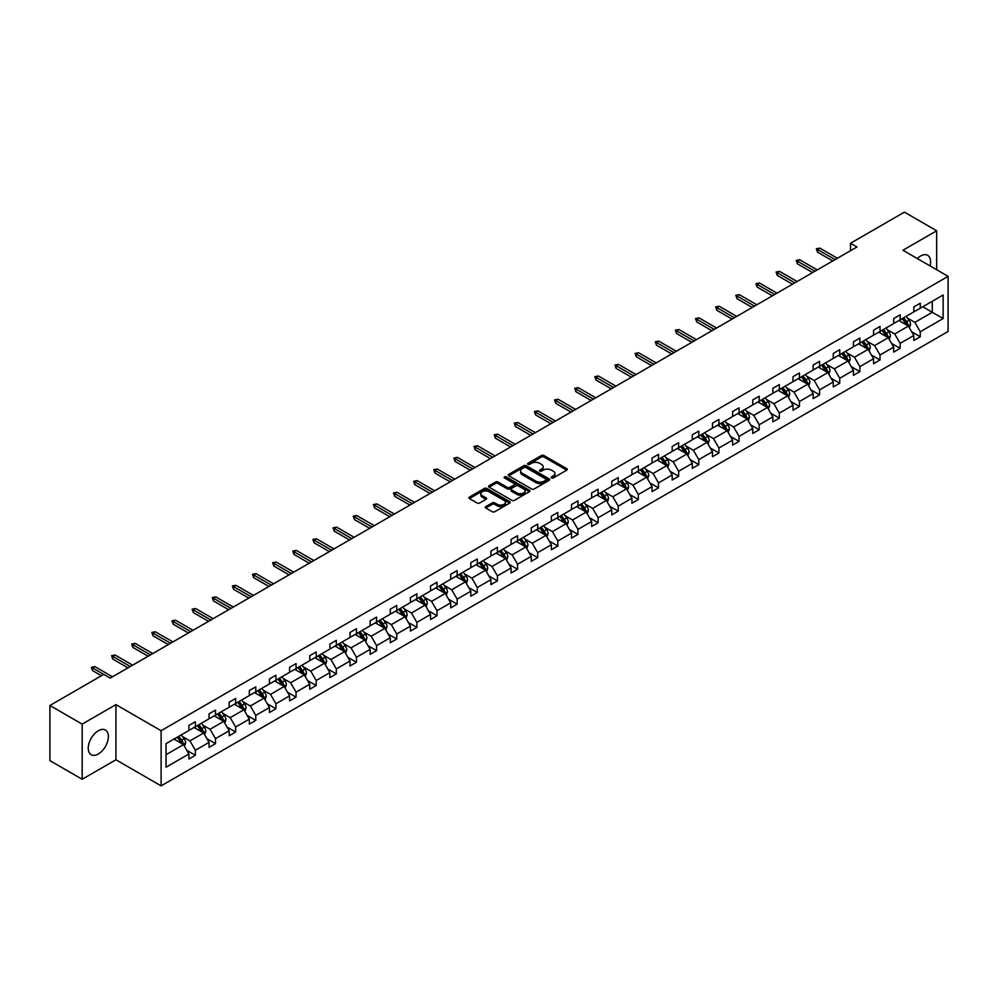 <?xml version="1.0" encoding="UTF-8"?>
<svg xmlns="http://www.w3.org/2000/svg" width="998" height="998" viewBox="0 0 998 998"><rect width="100%" height="100%" fill="white"/><g stroke="black" fill="none" stroke-linecap="round" stroke-linejoin="round"><path stroke-width="1.5" d="M551.545 477.917A1.26 0.724 0 0 0 553.316 477.917L566.777 470.145A1.796 1.035 0 0 0 567.301 469.409A1.796 1.035 0 0 0 566.777 468.673L543.972 455.512A1.796 1.035 0 0 0 541.44 455.512L527.967 463.284A1.26 0.724 0 0 0 529.751 464.307L531.485 463.297A5.739 3.306 0 0 1 539.594 463.297L541.502 464.394A5.739 3.306 0 0 1 543.174 466.74A5.739 3.306 0 0 1 541.502 469.085L539.756 470.083A1.26 0.724 0 0 0 541.527 471.106L543.274 470.108A5.739 3.306 0 0 1 551.383 470.108L553.279 471.206A5.739 3.306 0 0 1 554.963 473.539A5.739 3.306 0 0 1 553.279 475.884L551.545 476.894A1.26 0.724 0 0 0 551.545 477.917L551.545 476.894M98.303 754.001A14.234 8.221 120 0 0 107.609 741.452A14.234 8.221 120 0 0 105.426 730.049A14.234 8.221 120 0 0 98.303 730.748A14.234 8.221 120 0 0 89.009 743.298A14.234 8.221 120 0 0 91.18 754.7A14.234 8.221 120 0 0 98.303 754.001M930.061 265.93A14.234 8.221 120 0 0 927.666 255.326A14.234 8.221 120 0 0 920.543 256.037A14.234 8.221 120 0 0 917.274 258.544M485.814 506.572A1.796 1.035 0 0 0 485.29 507.296A1.796 1.035 0 0 0 485.814 508.032L492.214 511.725A1.796 1.035 0 0 0 494.746 511.725L509.691 503.092A1.796 1.035 0 0 0 510.228 502.368A1.796 1.035 0 0 0 509.691 501.632L486.887 488.459A1.796 1.035 0 0 0 484.354 488.459L469.409 497.091A1.796 1.035 0 0 0 468.885 497.827A1.796 1.035 0 0 0 469.409 498.563L477.131 503.017A1.796 1.035 0 0 0 479.664 503.017L486.063 499.324A1.796 1.035 0 0 0 486.587 498.601A1.796 1.035 0 0 0 486.063 497.865L482.234 495.657A4.79 2.769 0 0 1 480.836 493.698A4.79 2.769 0 0 1 483.793 491.141A4.79 2.769 0 0 1 489.008 491.74L504.027 500.41A4.79 2.769 0 0 1 505.425 502.368A4.79 2.769 0 0 1 502.468 504.926A4.79 2.769 0 0 1 497.254 504.314L494.746 502.88A1.796 1.035 0 0 0 492.214 502.88L485.814 506.572L485.814 508.032L492.214 504.364L492.214 502.88M115.93 704.625L82.173 724.111L49.9 705.486L49.9 760.638L82.173 779.263L115.93 759.777L161.102 785.863L161.102 730.711L115.93 704.625L115.93 759.777M936.673 269.747L936.673 230.775L902.928 250.261L948.1 276.346L161.102 730.711M936.673 230.775L904.413 212.137L850.521 243.25L850.521 250.71M49.9 705.486L103.792 674.374L110.242 678.104L856.97 246.98L850.521 243.25M531.61 488.983A1.796 1.035 0 0 0 534.155 488.983L549.1 480.35A1.796 1.035 0 0 0 549.624 479.614A1.796 1.035 0 0 0 549.1 478.878L526.295 465.717A1.796 1.035 0 0 0 523.763 465.717L508.805 474.349A1.796 1.035 0 0 0 508.281 475.073A1.796 1.035 0 0 0 508.805 475.809L531.61 488.983M504.938 478.179A1.26 0.724 0 0 1 506.211 478.366L529.377 491.727L514.444 500.347A1.796 1.035 0 0 1 511.912 500.347L489.107 487.186L489.107 485.727A1.796 1.035 0 0 0 488.583 486.45A1.796 1.035 0 0 0 489.107 487.186M489.107 485.727L495.507 482.022A1.796 1.035 0 0 1 498.039 482.022L507.283 487.373A1.796 1.035 0 0 0 509.828 487.373L514.07 484.916A1.796 1.035 0 0 0 514.594 484.18A1.796 1.035 0 0 0 514.07 483.456L504.439 477.892A1.26 0.724 0 0 1 506.211 476.869L529.402 490.255A1.796 1.035 0 0 1 529.926 490.991A1.796 1.035 0 0 1 529.402 491.715L529.402 490.255M82.173 724.111L82.173 779.263M166.067 743.647L188.921 730.449L188.921 725.459L195.371 721.729L195.371 726.719L209.056 718.822L209.056 713.832L215.506 710.102L215.506 715.104L229.191 707.195L229.191 702.205L235.64 698.475L235.64 703.478L249.325 695.569L249.325 690.579L255.787 686.849L255.787 691.851L269.46 683.954L269.46 678.952L275.922 675.234L275.922 680.224L289.595 672.328L289.595 667.325L296.057 663.608L296.057 668.598L309.742 660.701L309.742 655.698L316.191 651.981L316.191 656.971L329.876 649.074L329.876 644.084L336.326 640.354L336.326 645.344L350.011 637.448L350.011 632.458L356.461 628.728L356.461 633.718L370.146 625.821L370.146 620.831L376.595 617.101L376.595 622.091L390.28 614.194L390.28 609.204L396.742 605.474L396.742 610.464L410.415 602.567L410.415 597.577L416.877 593.847L416.877 598.837L430.55 590.941L430.55 585.951L437.012 582.221L437.012 587.211L450.697 579.314L450.697 574.324L457.146 570.594L457.146 575.596L470.831 567.687L470.831 562.697L477.281 558.967L477.281 563.97L490.966 556.061L490.966 551.071L497.416 547.341L497.416 552.343L511.101 544.446L511.101 539.444L517.55 535.726L517.55 540.716L531.235 532.82L531.235 527.817L537.697 524.1L537.697 529.09L551.37 521.193L551.37 516.191L557.832 512.473L557.832 517.463L571.505 509.566L571.505 504.576L577.967 500.846L577.967 505.836L591.652 497.94L591.652 492.95L598.101 489.22L598.101 494.21L611.786 486.313L611.786 481.323L618.236 477.593L618.236 482.583L631.921 474.686L631.921 469.696L638.371 465.966L638.371 470.956L652.056 463.06L652.056 458.07L658.505 454.339L658.505 459.329L672.19 451.433L672.19 446.443L678.652 442.713L678.652 447.715L692.325 439.806L692.325 434.816L698.787 431.086L698.787 436.089L712.46 428.179L712.46 423.189L718.922 419.459L718.922 424.462L732.607 416.553L732.607 411.563L739.056 407.845L739.056 412.835L752.741 404.939L752.741 399.936L759.191 396.218L759.191 401.208L772.876 393.312L772.876 388.309L779.326 384.592L779.326 389.582L793.011 381.685L793.011 376.683L799.46 372.965L799.46 377.955L813.145 370.058L813.145 365.068L819.608 361.338L819.608 366.328L833.28 358.432L833.28 353.442L839.742 349.712L839.742 354.702L853.415 346.805L853.415 341.815L859.877 338.085L859.877 343.075L873.562 335.178L873.562 330.188L880.011 326.458L880.011 331.448L893.697 323.552L893.697 318.562L900.146 314.832L900.146 319.822L913.831 311.925L913.831 306.935L920.281 303.205L920.281 308.207L943.135 295.009L943.135 318.562L920.281 331.748L920.281 336.75L913.831 340.468L913.831 335.478L900.146 343.374L900.146 348.364L893.697 352.094L893.697 347.104L880.011 355.001L880.011 359.991L873.562 363.721L873.562 358.731L859.877 366.628L859.877 371.618L853.415 375.348L853.415 370.358L839.742 378.254L839.742 383.244L833.28 386.974L833.28 381.985L819.608 389.881L819.608 394.871L813.145 398.601L813.145 393.611L799.46 401.508L799.46 406.498L793.011 410.228L793.011 405.225L779.326 413.135L779.326 418.125L772.876 421.855L772.876 416.852L759.191 424.761L759.191 429.751L752.741 433.481L752.741 428.479L739.056 436.388L739.056 441.378L732.607 445.096L732.607 440.106L718.922 448.002L718.922 453.005L712.46 456.722L712.46 451.732L698.787 459.629L698.787 464.631L692.325 468.349L692.325 463.359L678.652 471.256L678.652 476.258L672.19 479.976L672.19 474.986L658.505 482.882L658.505 487.872L652.056 491.602L652.056 486.612L638.371 494.509L638.371 499.499L631.921 503.229L631.921 498.239L618.236 506.136L618.236 511.126L611.786 514.856L611.786 509.866L598.101 517.762L598.101 522.752L591.652 526.482L591.652 521.492L577.967 529.389L577.967 534.379L571.505 538.109L571.505 533.119L557.832 541.016L557.832 546.006L551.37 549.736L551.37 544.733L537.697 552.643L537.697 557.633L531.235 561.363L531.235 556.36L517.55 564.269L517.55 569.259L511.101 572.989L511.101 567.987L497.416 575.896L497.416 580.886L490.966 584.603L490.966 579.613L477.281 587.51L477.281 592.513L470.831 596.23L470.831 591.24L457.146 599.137L457.146 604.139L450.697 607.857L450.697 602.867L437.012 610.764L437.012 615.766L430.55 619.484L430.55 614.494L416.877 622.39L416.877 627.38L410.415 631.11L410.415 626.12L396.742 634.017L396.742 639.007L390.28 642.737L390.28 637.747L376.595 645.644L376.595 650.634L370.146 654.364L370.146 649.374L356.461 657.27L356.461 662.26L350.011 665.99L350.011 661L336.326 668.897L336.326 673.887L329.876 677.617L329.876 672.627L316.191 680.524L316.191 685.514L309.742 689.244L309.742 684.241L296.057 692.15L296.057 697.14L289.595 700.87L289.595 695.868L275.922 703.777L275.922 708.767L269.46 712.497L269.46 707.495L255.787 715.391L255.787 720.394L249.325 724.111L249.325 719.121L235.64 727.018L235.64 732.021L229.191 735.738L229.191 730.748L215.506 738.645L215.506 743.647L209.056 747.365L209.056 742.375L195.371 750.271L195.371 755.261L188.921 758.991L188.921 754.001L166.067 767.188L166.067 743.647M161.102 785.863L948.1 331.486L948.1 276.346M194.086 727.467L203.629 732.981L189.957 740.89L182.484 736.574M189.957 740.89L195.371 750.271M203.629 732.981L209.056 742.375M188.921 729.264L189.957 729.85L195.371 726.719M214.221 715.84L223.764 721.354L210.091 729.264L202.619 724.947M210.091 729.264L215.506 738.645M223.764 721.354L229.191 730.748M209.056 717.637L210.091 718.223L215.506 715.104M234.355 704.214L243.911 709.728L230.226 717.637L222.754 713.32M230.226 717.637L235.64 727.018M243.911 709.728L249.325 719.121M229.191 706.01L230.226 706.609L235.64 703.478M254.49 692.587L264.046 698.113L250.361 706.01L242.888 701.694M250.361 706.01L255.787 715.391M264.046 698.113L269.46 707.495M249.325 694.383L250.361 694.982L255.787 691.851M274.625 680.973L284.181 686.487L270.495 694.383L263.023 690.067M270.495 694.383L275.922 703.777M284.181 686.487L289.595 695.868M269.46 682.757L270.495 683.356L275.922 680.224M294.759 669.346L304.315 674.86L290.63 682.757L283.158 678.44M290.63 682.757L296.057 692.15M304.315 674.86L309.742 684.241M289.595 671.13L290.63 671.729L296.057 668.598M314.894 657.719L324.45 663.233L310.765 671.13L303.305 666.814M310.765 671.13L316.191 680.524M324.45 663.233L329.876 672.627M309.742 659.503L310.765 660.102L316.191 656.971M335.041 646.093L344.584 651.607L330.912 659.503L323.439 655.187M330.912 659.503L336.326 668.897M344.584 651.607L350.011 661M329.876 647.877L330.912 648.475L336.326 645.344M355.176 634.466L364.719 639.98L351.046 647.877L343.574 643.56M351.046 647.877L356.461 657.27M364.719 639.98L370.146 649.374M350.011 636.25L351.046 636.849L356.461 633.718M375.31 622.839L384.866 628.353L371.181 636.25L363.709 631.946M371.181 636.25L376.595 645.644M384.866 628.353L390.28 637.747M370.146 624.623L371.181 625.222L376.595 622.091M395.445 611.213L405.001 616.727L391.316 624.623L383.843 620.319M391.316 624.623L396.742 634.017M405.001 616.727L410.415 626.12M390.28 612.997L391.316 613.595L396.742 610.464M415.58 599.586L425.136 605.1L411.45 612.997L403.978 608.693M411.45 612.997L416.877 622.39M425.136 605.1L430.55 614.494M410.415 601.382L411.45 601.969L416.877 598.837M435.714 587.959L445.27 593.473L431.585 601.382L424.113 597.066M431.585 601.382L437.012 610.764M445.27 593.473L450.697 602.867M430.55 589.756L431.585 590.342L437.012 587.211M455.849 576.333L465.405 581.846L451.72 589.756L444.26 585.439M451.72 589.756L457.146 599.137M465.405 581.846L470.831 591.24M450.697 578.129L451.72 578.715L457.146 575.596M475.996 564.706L485.539 570.22L471.867 578.129L464.394 573.813M471.867 578.129L477.281 587.51M485.539 570.22L490.966 579.613M470.831 566.502L471.867 567.101L477.281 563.97M496.131 553.079L505.674 558.606L492.002 566.502L484.529 562.186M492.002 566.502L497.416 575.896M505.674 558.606L511.101 567.987M490.966 554.876L492.002 555.474L497.416 552.343M516.265 541.465L525.821 546.979L512.136 554.876L504.664 550.559M512.136 554.876L517.55 564.269M525.821 546.979L531.235 556.36M511.101 543.249L512.136 543.848L517.55 540.716M536.4 529.838L545.956 535.352L532.271 543.249L524.798 538.932M532.271 543.249L537.697 552.643M545.956 535.352L551.37 544.733M531.235 531.622L532.271 532.221L537.697 529.09M556.535 518.212L566.091 523.725L552.405 531.622L544.933 527.306M552.405 531.622L557.832 541.016M566.091 523.725L571.505 533.119M551.37 519.995L552.405 520.594L557.832 517.463M576.669 506.585L586.225 512.099L572.54 519.995L565.068 515.679M572.54 519.995L577.967 529.389M586.225 512.099L591.652 521.492M571.505 508.369L572.54 508.968L577.967 505.836M596.804 494.958L606.36 500.472L592.675 508.369L585.202 504.052M592.675 508.369L598.101 517.762M606.36 500.472L611.786 509.866M591.652 496.742L592.675 497.341L598.101 494.21M616.951 483.331L626.495 488.845L612.822 496.742L605.349 492.438M612.822 496.742L618.236 506.136M626.495 488.845L631.921 498.239M611.786 485.115L612.822 485.714L618.236 482.583M637.086 471.705L646.629 477.219L632.957 485.115L625.484 480.811M632.957 485.115L638.371 494.509M646.629 477.219L652.056 486.612M631.921 473.489L632.957 474.087L638.371 470.956M657.22 460.078L666.776 465.592L653.091 473.489L645.619 469.185M653.091 473.489L658.505 482.882M666.776 465.592L672.19 474.986M652.056 461.874L653.091 462.461L658.505 459.329M677.355 448.451L686.911 453.965L673.226 461.874L665.753 457.558M673.226 461.874L678.652 471.256M686.911 453.965L692.325 463.359M672.19 450.248L673.226 450.834L678.652 447.715M697.49 436.825L707.046 442.339L693.361 450.248L685.888 445.931M693.361 450.248L698.787 459.629M707.046 442.339L712.46 451.732M692.325 438.621L693.361 439.207L698.787 436.089M717.624 425.198L727.18 430.712L713.495 438.621L706.023 434.305M713.495 438.621L718.922 448.002M727.18 430.712L732.607 440.106M712.46 426.994L713.495 427.593L718.922 424.462M737.759 413.584L747.315 419.098L733.63 426.994L726.157 422.678M733.63 426.994L739.056 436.388M747.315 419.098L752.741 428.479M732.607 415.368L733.63 415.966L739.056 412.835M757.906 401.957L767.45 407.471L753.777 415.368L746.304 411.051M753.777 415.368L759.191 424.761M767.45 407.471L772.876 416.852M752.741 403.741L753.777 404.34L759.191 401.208M778.041 390.33L787.584 395.844L773.912 403.741L766.439 399.425M773.912 403.741L779.326 413.135M787.584 395.844L793.011 405.225M772.876 392.114L773.912 392.713L779.326 389.582M798.175 378.704L807.731 384.218L794.046 392.114L786.574 387.798M794.046 392.114L799.46 401.508M807.731 384.218L813.145 393.611M793.011 380.488L794.046 381.086L799.46 377.955M818.31 367.077L827.866 372.591L814.181 380.488L806.708 376.171M814.181 380.488L819.608 389.881M827.866 372.591L833.28 381.985M813.145 368.861L814.181 369.46L819.608 366.328M838.445 355.45L848.001 360.964L834.316 368.861L826.843 364.544M834.316 368.861L839.742 378.254M848.001 360.964L853.415 370.358M833.28 357.234L834.316 357.833L839.742 354.702M858.579 343.823L868.135 349.337L854.45 357.234L846.978 352.93M854.45 357.234L859.877 366.628M868.135 349.337L873.562 358.731M853.415 345.607L854.45 346.206L859.877 343.075M878.714 332.197L888.27 337.711L874.585 345.607L867.112 341.304M874.585 345.607L880.011 355.001M888.27 337.711L893.697 347.104M873.562 333.981L874.585 334.579L880.011 331.448M898.861 320.57L908.405 326.084L894.719 333.981L887.259 329.677M894.719 333.981L900.146 343.374M908.405 326.084L913.831 335.478M893.697 322.366L894.719 322.953L900.146 319.822M922.738 306.785L932.282 312.299L914.867 322.366L907.394 318.05M914.867 322.366L920.281 331.748M943.135 318.562L932.282 312.299L932.282 301.271L943.135 295.009M913.831 310.74L914.867 311.326L920.281 308.207M166.067 754.675L183.495 744.608L173.951 739.094M183.495 744.608L188.921 754.001M911.698 331.785L920.281 336.75M891.563 343.412L900.146 348.364M871.429 355.039L880.011 359.991M851.294 366.665L859.877 371.618M831.159 378.292L839.742 383.244M811.012 389.919L819.608 394.871M790.878 401.545L799.46 406.498M770.743 413.172L779.326 418.125M750.608 424.799L759.191 429.751M730.474 436.425L739.056 441.378M710.339 448.04L718.922 453.005M690.204 459.666L698.787 464.631M670.057 471.293L678.652 476.258M649.923 482.92L658.505 487.872M629.788 494.546L638.371 499.499M609.653 506.173L618.236 511.126M589.519 517.8L598.101 522.752M569.384 529.427L577.967 534.379M549.249 541.053L557.832 546.006M529.102 552.68L537.697 557.633M508.968 564.307L517.55 569.259M488.833 575.921L497.416 580.886M468.698 587.548L477.281 592.513M448.564 599.174L457.146 604.139M428.429 610.801L437.012 615.766M408.294 622.428L416.877 627.38M388.147 634.054L396.742 639.007M368.012 645.681L376.595 650.634M347.878 657.308L356.461 662.26M327.743 668.934L336.326 673.887M307.609 680.561L316.191 685.514M287.474 692.188L296.057 697.14M267.339 703.815L275.922 708.767M247.192 715.429L255.787 720.394M227.057 727.055L235.64 732.021M206.923 738.682L215.506 743.647M186.788 750.309L195.371 755.261M552.044 478.092L553.279 477.368A5.739 3.306 0 0 0 554.963 475.036L554.963 473.539M543.174 466.74L543.174 468.224A5.739 3.306 0 0 1 541.502 470.569L540.255 471.281M566.752 470.158L543.972 456.997A1.796 1.035 0 0 0 541.44 456.997L528.478 464.482M549.1 478.878L549.1 480.35L526.295 467.201A1.796 1.035 0 0 0 523.763 467.201L508.83 475.821M545.931 480.125A1.26 0.724 0 0 0 545.931 479.102L525.909 467.538A1.26 0.724 0 0 0 524.137 467.538L522.303 468.598A5.739 3.306 0 0 0 520.619 470.944A5.739 3.306 0 0 0 522.303 473.289L535.988 481.186A5.739 3.306 0 0 0 544.097 481.186L545.931 480.125L545.931 481.61A1.26 0.724 0 0 0 546.305 481.098L546.305 479.614M520.619 470.944L520.619 472.441A5.739 3.306 0 0 0 522.303 474.774L522.303 473.289M545.931 481.61L544.097 482.67A5.739 3.306 0 0 1 535.988 482.67L522.303 474.774M489.132 487.199L495.507 483.519L495.507 482.022M514.594 484.18L514.594 485.677A1.796 1.035 0 0 1 514.07 486.413L509.828 488.858A1.796 1.035 0 0 1 507.283 488.858L498.039 483.519A1.796 1.035 0 0 0 495.507 483.519M516.889 492.912A4.79 2.769 0 0 0 522.116 493.511A4.79 2.769 0 0 0 525.073 490.954A4.79 2.769 0 0 0 523.663 488.995L518.374 485.939A1.796 1.035 0 0 0 515.841 485.939L511.6 488.396A1.796 1.035 0 0 0 511.076 489.12A1.796 1.035 0 0 0 511.6 489.856L516.889 492.912L516.889 494.397A4.79 2.769 0 0 0 522.116 494.996A4.79 2.769 0 0 0 525.073 492.438L525.073 490.954M511.076 489.12L511.076 490.617A1.796 1.035 0 0 0 511.6 491.34L511.6 489.856M516.889 494.397L511.6 491.34M505.425 502.368L505.425 503.853A4.79 2.769 0 0 1 502.468 506.41A4.79 2.769 0 0 1 497.254 505.811L494.746 504.364A1.796 1.035 0 0 0 492.214 504.364M480.836 493.698L480.836 495.183A4.79 2.769 0 0 0 482.234 497.141L482.234 495.657M486.038 499.337L482.234 497.141M509.691 501.632L509.691 503.092L486.887 489.956A1.796 1.035 0 0 0 484.354 489.956L469.434 498.576L469.409 497.091M909.39 327.781L910.575 324.362A4.84 2.794 -120 0 0 909.028 320.233L906.134 316.366M900.932 321.768L899.685 320.096M907.693 325.672L907.968 324.562A4.84 2.794 -120 0 0 906.583 321.655L903.677 317.788M902.466 318.487L905.66 322.741A2.47 1.422 60 0 1 906.109 323.489L907.968 324.562M902.13 318.686L905.036 322.554A4.84 2.794 60 0 1 906.234 324.837M835.089 259.617L817.512 249.463L817.512 252.145L816.352 248.789L817.512 249.463L819.832 248.115L837.409 258.27M817.512 252.145L832.769 260.952M816.352 248.789L819.832 248.115M889.255 339.407L890.441 335.989A4.84 2.794 -120 0 0 888.894 331.86L885.999 327.993M880.797 333.394L879.55 331.723M887.559 337.299L887.833 336.189A4.84 2.794 -120 0 0 886.449 333.282L883.542 329.415M882.332 330.113L885.525 334.367A2.47 1.422 60 0 1 885.975 335.116L887.833 336.189M881.995 330.301L884.889 334.18A4.84 2.794 60 0 1 886.099 336.463M869.121 351.034L870.306 347.603A4.84 2.794 -120 0 0 868.759 343.487L865.865 339.619M860.663 345.021L859.403 343.349M867.424 348.926L867.686 347.815A4.84 2.794 -120 0 0 866.301 344.909L863.407 341.042M862.197 341.74L865.391 345.994A2.47 1.422 60 0 1 865.84 346.743L867.686 347.815M861.86 341.927L864.755 345.795A4.84 2.794 60 0 1 865.965 348.09M814.954 271.231L797.377 261.089L797.377 263.771L796.217 260.416L797.377 261.089L799.697 259.742L817.275 269.897M797.377 263.771L812.634 272.579M796.217 260.416L799.697 259.742M794.82 282.858L777.242 272.716L777.242 275.398L776.07 272.042L777.242 272.716L779.563 271.369L797.14 281.523M777.242 275.398L792.499 284.205M776.07 272.042L779.563 271.369M848.974 362.661L850.171 359.23A4.84 2.794 -120 0 0 848.624 355.113L845.73 351.246M840.528 356.648L839.268 354.976M847.29 360.552L847.552 359.442A4.84 2.794 -120 0 0 846.167 356.536L843.273 352.668M842.062 353.367L845.256 357.621A2.47 1.422 60 0 1 845.693 358.369L847.552 359.442M841.726 353.554L844.62 357.421A4.84 2.794 60 0 1 845.83 359.704M774.685 294.485L757.095 284.343L757.095 287.025L755.935 283.669L757.095 284.343L759.428 282.995L777.005 293.15M757.095 287.025L772.352 295.832M755.935 283.669L759.428 282.995M828.839 374.287L830.024 370.857A4.84 2.794 -120 0 0 828.49 366.74L825.583 362.873M820.393 368.274L819.133 366.603M827.142 372.179L827.417 371.069A4.84 2.794 -120 0 0 826.032 368.162L823.138 364.295M821.928 364.994L825.109 369.248A2.47 1.422 60 0 1 825.558 369.996L827.417 371.069M821.591 365.181L824.485 369.048A4.84 2.794 60 0 1 825.695 371.331M754.55 306.112L736.961 295.969L736.961 298.651L735.8 295.296L736.961 295.969L739.293 294.622L756.871 304.777M736.961 298.651L752.218 307.459M735.8 295.296L739.293 294.622M808.704 385.914L809.889 382.484A4.84 2.794 -120 0 0 808.355 378.367L805.448 374.5M800.259 379.901L798.999 378.23M807.008 383.806L807.282 382.696A4.84 2.794 -120 0 0 805.897 379.789L803.003 375.909M801.793 376.62L804.974 380.874A2.47 1.422 60 0 1 805.423 381.623L807.282 382.696M801.456 376.807L804.351 380.675A4.84 2.794 60 0 1 805.548 382.958M734.403 317.738L716.826 307.596L716.826 310.278L715.666 306.922L716.826 307.596L719.146 306.249L736.736 316.403M716.826 310.278L732.083 319.086M715.666 306.922L719.146 306.249M788.57 397.541L789.755 394.11A4.84 2.794 -120 0 0 788.208 389.993L785.314 386.126M780.124 391.528L778.864 389.856M786.873 395.433L787.148 394.322A4.84 2.794 -120 0 0 785.763 391.403L782.869 387.536M781.646 388.234L784.84 392.501A2.47 1.422 60 0 1 785.289 393.249L787.148 394.322M781.309 388.434L784.216 392.301A4.84 2.794 60 0 1 785.414 394.584M714.269 329.365L696.691 319.21L696.691 321.905L695.531 318.549L696.691 319.21L699.012 317.875L716.601 328.03M696.691 321.905L711.948 330.712M695.531 318.549L699.012 317.875M768.435 409.168L769.62 405.737A4.84 2.794 -120 0 0 768.073 401.62L765.179 397.753M759.977 403.155L758.73 401.47M766.738 407.059L767.013 405.949A4.84 2.794 -120 0 0 765.628 403.03L762.721 399.163M761.511 399.861L764.705 404.128A2.47 1.422 60 0 1 765.154 404.876L767.013 405.949M761.175 400.061L764.081 403.928A4.84 2.794 60 0 1 765.279 406.211M694.134 340.992L676.557 330.837L676.557 333.519L675.396 330.176L676.557 330.837L678.877 329.502L696.454 339.644M676.557 333.519L691.814 342.339M675.396 330.176L678.877 329.502M748.3 420.794L749.486 417.364A4.84 2.794 -120 0 0 747.939 413.247L745.044 409.38M739.842 414.781L738.595 413.097M746.604 418.686L746.878 417.563A4.84 2.794 -120 0 0 745.494 414.657L742.587 410.789M741.377 411.488L744.57 415.754A2.47 1.422 60 0 1 745.019 416.503L746.878 417.563M741.04 411.687L743.934 415.555A4.84 2.794 60 0 1 745.144 417.838M673.999 352.618L656.422 342.464L656.422 345.146L655.262 341.803L656.422 342.464L658.742 341.129L676.32 351.271M656.422 345.146L671.679 353.953M655.262 341.803L658.742 341.129M728.166 432.421L729.351 428.99A4.84 2.794 -120 0 0 727.804 424.874L724.91 421.006M719.708 426.408L718.448 424.724M726.469 430.3L726.731 429.19A4.84 2.794 -120 0 0 725.346 426.283L722.452 422.416M721.242 423.115L724.436 427.369A2.47 1.422 60 0 1 724.885 428.117L726.731 429.19M720.905 423.314L723.8 427.181A4.84 2.794 60 0 1 725.01 429.464M708.031 444.048L709.216 440.617A4.84 2.794 -120 0 0 707.669 436.5L704.775 432.621M699.573 438.035L698.313 436.351M706.335 441.927L706.596 440.817A4.84 2.794 -120 0 0 705.212 437.91L702.318 434.043M701.107 434.741L704.301 438.995A2.47 1.422 60 0 1 704.738 439.744L706.596 440.817M700.771 434.941L703.665 438.808A4.84 2.794 60 0 1 704.875 441.091M687.884 455.674L689.082 452.244A4.84 2.794 -120 0 0 687.535 448.127L684.628 444.247M679.438 449.661L678.178 447.977M686.187 453.554L686.462 452.443A4.84 2.794 -120 0 0 685.077 449.537L682.183 445.669M680.973 446.368L684.154 450.622A2.47 1.422 60 0 1 684.603 451.37L686.462 452.443M680.636 446.568L683.53 450.435A4.84 2.794 60 0 1 684.74 452.718M667.749 467.289L668.934 463.87A4.84 2.794 -120 0 0 667.4 459.741L664.493 455.874M659.304 461.276L658.044 459.604M666.053 465.18L666.327 464.07A4.84 2.794 -120 0 0 664.942 461.163L662.048 457.296M660.838 457.995L664.019 462.249A2.47 1.422 60 0 1 664.468 462.997L666.327 464.07M660.501 458.194L663.396 462.062A4.84 2.794 60 0 1 664.593 464.344M647.615 478.915L648.8 475.497A4.84 2.794 -120 0 0 647.253 471.368L644.359 467.501M639.169 472.902L637.909 471.231M645.918 476.807L646.193 475.697A4.84 2.794 -120 0 0 644.808 472.79L641.914 468.923M640.691 469.621L643.885 473.875A2.47 1.422 60 0 1 644.334 474.624L646.193 475.697M640.354 469.809L643.261 473.688A4.84 2.794 60 0 1 644.459 475.971M627.48 490.542L628.665 487.111A4.84 2.794 -120 0 0 627.118 482.995L624.224 479.127M619.022 484.529L617.774 482.857M625.783 488.434L626.058 487.323A4.84 2.794 -120 0 0 624.673 484.417L621.766 480.549M620.556 481.248L623.75 485.502A2.47 1.422 60 0 1 624.199 486.251L626.058 487.323M620.22 481.435L623.126 485.302A4.84 2.794 60 0 1 624.324 487.598M607.345 502.169L608.531 498.738A4.84 2.794 -120 0 0 606.984 494.621L604.089 490.754M598.887 496.156L597.64 494.484M605.649 500.06L605.923 498.95A4.84 2.794 -120 0 0 604.538 496.043L601.632 492.176M600.422 492.875L603.615 497.129A2.47 1.422 60 0 1 604.064 497.877L605.923 498.95M600.085 493.062L602.979 496.929A4.84 2.794 60 0 1 604.189 499.212M587.211 513.795L588.396 510.365A4.84 2.794 -120 0 0 586.849 506.248L583.955 502.381M578.753 507.782L577.493 506.111M585.514 511.687L585.776 510.577A4.84 2.794 -120 0 0 584.391 507.67L581.497 503.79M580.287 504.501L583.481 508.755A2.47 1.422 60 0 1 583.93 509.504L585.776 510.577M579.95 504.689L582.844 508.556A4.84 2.794 60 0 1 584.055 510.839M567.076 525.422L568.261 521.991A4.84 2.794 -120 0 0 566.714 517.875L563.82 514.007M558.618 519.409L557.358 517.737M565.379 523.314L565.641 522.204A4.84 2.794 -120 0 0 564.257 519.297L561.363 515.417M560.152 516.116L563.346 520.382A2.47 1.422 60 0 1 563.783 521.131L565.641 522.204M559.816 516.315L562.71 520.183A4.84 2.794 60 0 1 563.92 522.465M546.929 537.049L548.127 533.618A4.84 2.794 -120 0 0 546.58 529.501L543.673 525.634M538.483 531.036L537.223 529.364M545.232 534.94L545.507 533.83A4.84 2.794 -120 0 0 544.122 530.911L541.228 527.044M540.018 527.742L543.199 532.009A2.47 1.422 60 0 1 543.648 532.757L545.507 533.83M539.681 527.942L542.575 531.809A4.84 2.794 60 0 1 543.785 534.092M653.865 364.245L636.287 354.09L636.287 356.773L635.115 353.417L636.287 354.09L638.608 352.756L656.185 362.898M636.287 356.773L651.544 365.58M635.115 353.417L638.608 352.756M633.73 375.872L616.14 365.717L616.14 368.399L614.98 365.043L616.14 365.717L618.473 364.382L636.05 374.524M616.14 368.399L631.397 377.207M614.98 365.043L618.473 364.382M613.595 387.498L596.006 377.344L596.006 380.026L594.845 376.67L596.006 377.344L598.338 375.996L615.916 386.151M596.006 380.026L611.263 388.833M594.845 376.67L598.338 375.996M593.448 399.125L575.871 388.971L575.871 391.653L574.711 388.297L575.871 388.971L578.191 387.623L595.781 397.778M575.871 391.653L591.128 400.46M574.711 388.297L578.191 387.623M573.314 410.739L555.736 400.597L555.736 403.279L554.576 399.924L555.736 400.597L558.057 399.25L575.646 409.405M555.736 403.279L570.993 412.087M554.576 399.924L558.057 399.25M553.179 422.366L535.602 412.224L535.602 414.906L534.441 411.55L535.602 412.224L537.922 410.877L555.499 421.031M535.602 414.906L550.859 423.713M534.441 411.55L537.922 410.877M533.044 433.993L515.467 423.851L515.467 426.533L514.307 423.177L515.467 423.851L517.787 422.503L535.365 432.658M515.467 426.533L530.724 435.34M514.307 423.177L517.787 422.503M512.91 445.619L495.332 435.477L495.332 438.159L494.172 434.804L495.332 435.477L497.653 434.13L515.23 444.285M495.332 438.159L510.589 446.967M494.172 434.804L497.653 434.13M492.775 457.246L475.185 447.104L475.185 449.786L474.025 446.43L475.185 447.104L477.518 445.757L495.095 455.911M475.185 449.786L490.442 458.593M474.025 446.43L477.518 445.757M472.64 468.873L455.051 458.718L455.051 461.4L453.89 458.057L455.051 458.718L457.383 457.383L474.961 467.538M455.051 461.4L470.308 470.22M453.89 458.057L457.383 457.383M526.794 548.675L527.979 545.245A4.84 2.794 -120 0 0 526.445 541.128L523.538 537.261M518.349 542.663L517.089 540.978M525.098 546.567L525.372 545.457A4.84 2.794 -120 0 0 523.987 542.538L521.093 538.671M519.883 539.369L523.064 543.636A2.47 1.422 60 0 1 523.513 544.384L525.372 545.457M519.546 539.569L522.441 543.436A4.84 2.794 60 0 1 523.651 545.719M452.493 480.5L434.916 470.345L434.916 473.027L433.756 469.684L434.916 470.345L437.236 469.01L454.826 479.152M434.916 473.027L450.173 481.847M433.756 469.684L437.236 469.01M506.66 560.302L507.845 556.872A4.84 2.794 -120 0 0 506.31 552.755L503.404 548.888M498.214 554.289L496.954 552.605M504.963 558.194L505.238 557.071A4.84 2.794 -120 0 0 503.853 554.164L500.959 550.297M499.736 550.996L502.93 555.262A2.47 1.422 60 0 1 503.379 556.011L505.238 557.071M499.399 551.195L502.306 555.063A4.84 2.794 60 0 1 503.503 557.346M432.359 492.126L414.781 481.972L414.781 484.654L413.621 481.298L414.781 481.972L417.102 480.637L434.691 490.779M414.781 484.654L430.038 493.461M413.621 481.298L417.102 480.637M486.525 571.929L487.71 568.498A4.84 2.794 -120 0 0 486.163 564.381L483.269 560.514M478.067 565.916L476.819 564.232M484.828 569.808L485.103 568.698A4.84 2.794 -120 0 0 483.718 565.791L480.811 561.924M479.601 562.623L482.795 566.876A2.47 1.422 60 0 1 483.244 567.625L485.103 568.698M479.265 562.822L482.171 566.689A4.84 2.794 60 0 1 483.369 568.972M412.224 503.753L394.647 493.598L394.647 496.28L393.486 492.925L394.647 493.598L396.967 492.264L414.544 502.406M394.647 496.28L409.904 505.088M393.486 492.925L396.967 492.264M466.39 583.556L467.575 580.125A4.84 2.794 -120 0 0 466.029 576.008L463.134 572.128M457.932 577.543L456.685 575.858M464.694 581.435L464.968 580.325A4.84 2.794 -120 0 0 463.583 577.418L460.677 573.551M459.467 574.249L462.66 578.503A2.47 1.422 60 0 1 463.109 579.252L464.968 580.325M459.13 574.449L462.024 578.316A4.84 2.794 60 0 1 463.234 580.599M392.089 515.38L374.512 505.225L374.512 507.907L373.352 504.551L374.512 505.225L376.832 503.89L394.41 514.032M374.512 507.907L389.769 516.715M373.352 504.551L376.832 503.89M446.256 595.182L447.441 591.752A4.84 2.794 -120 0 0 445.894 587.635L443 583.755M437.798 589.169L436.538 587.485M444.559 593.062L444.821 591.951A4.84 2.794 -120 0 0 443.436 589.045L440.542 585.177M439.332 585.876L442.526 590.13A2.47 1.422 60 0 1 442.975 590.878L444.821 591.951M438.995 586.076L441.889 589.943A4.84 2.794 60 0 1 443.1 592.226M371.955 527.006L354.377 516.852L354.377 519.534L353.217 516.178L354.377 516.852L356.698 515.504L374.275 525.659M354.377 519.534L369.634 528.341M353.217 516.178L356.698 515.504M426.121 606.796L427.306 603.378A4.84 2.794 -120 0 0 425.759 599.249L422.865 595.382M417.663 600.784L416.403 599.112M424.424 604.688L424.686 603.578A4.84 2.794 -120 0 0 423.302 600.671L420.408 596.804M419.197 597.503L422.391 601.757A2.47 1.422 60 0 1 422.828 602.505L424.686 603.578M418.861 597.702L421.755 601.569A4.84 2.794 60 0 1 422.965 603.852M351.82 538.633L334.23 528.478L334.23 531.161L333.07 527.805L334.23 528.478L336.563 527.131L354.14 537.286M334.23 531.161L349.5 539.968M333.07 527.805L336.563 527.131M405.974 618.423L407.172 615.005A4.84 2.794 -120 0 0 405.625 610.876L402.718 607.009M397.528 612.41L396.268 610.739M404.29 616.315L404.552 615.205A4.84 2.794 -120 0 0 403.167 612.298L400.273 608.431M399.063 609.129L402.244 613.383A2.47 1.422 60 0 1 402.693 614.132L404.552 615.205M398.726 609.316L401.62 613.196A4.84 2.794 60 0 1 402.83 615.479M331.685 550.247L314.096 540.105L314.096 542.787L312.935 539.431L314.096 540.105L316.428 538.758L334.006 548.912M314.096 542.787L329.352 551.595M312.935 539.431L316.428 538.758M385.839 630.05L387.024 626.619A4.84 2.794 -120 0 0 385.49 622.503L382.583 618.635M377.394 624.037L376.134 622.365M384.143 627.942L384.417 626.831A4.84 2.794 -120 0 0 383.032 623.925L380.138 620.057M378.928 620.756L382.109 625.01A2.47 1.422 60 0 1 382.558 625.758L384.417 626.831M378.591 620.943L381.486 624.81A4.84 2.794 60 0 1 382.696 627.106M365.705 641.677L366.89 638.246A4.84 2.794 -120 0 0 365.355 634.129L362.449 630.262M357.259 635.664L355.999 633.992M364.008 639.568L364.282 638.458A4.84 2.794 -120 0 0 362.898 635.551L360.004 631.684M358.781 632.383L361.975 636.637A2.47 1.422 60 0 1 362.424 637.385L364.282 638.458M358.444 632.57L361.351 636.437A4.84 2.794 60 0 1 362.548 638.72M345.57 653.303L346.755 649.873A4.84 2.794 -120 0 0 345.208 645.756L342.314 641.889M337.112 647.29L335.864 645.619M343.873 651.195L344.148 650.085A4.84 2.794 -120 0 0 342.763 647.178L339.856 643.298M338.646 644.009L341.84 648.263A2.47 1.422 60 0 1 342.289 649.012L344.148 650.085M338.31 644.197L341.216 648.064A4.84 2.794 60 0 1 342.414 650.347M325.435 664.93L326.62 661.499A4.84 2.794 -120 0 0 325.074 657.383L322.179 653.515M316.977 658.917L315.73 657.245M323.739 662.822L324.013 661.711A4.84 2.794 -120 0 0 322.628 658.792L319.722 654.925M318.512 655.624L321.705 659.89A2.47 1.422 60 0 1 322.154 660.639L324.013 661.711M318.175 655.823L321.069 659.69A4.84 2.794 60 0 1 322.279 661.973M305.301 676.557L306.486 673.126A4.84 2.794 -120 0 0 304.939 669.009L302.045 665.142M296.843 670.544L295.583 668.872M303.604 674.448L303.866 673.338A4.84 2.794 -120 0 0 302.481 670.419L299.587 666.552M298.377 667.25L301.571 671.517A2.47 1.422 60 0 1 302.02 672.265L303.866 673.338M298.04 667.45L300.934 671.317A4.84 2.794 60 0 1 302.144 673.6M285.166 688.183L286.351 684.753A4.84 2.794 -120 0 0 284.804 680.636L281.91 676.769M276.708 682.17L275.448 680.486M283.469 686.075L283.731 684.965A4.84 2.794 -120 0 0 282.347 682.046L279.452 678.178M278.242 678.877L281.436 683.143A2.47 1.422 60 0 1 281.873 683.892L283.731 684.965M277.906 679.077L280.8 682.944A4.84 2.794 60 0 1 282.01 685.227M265.019 699.81L266.216 696.379A4.84 2.794 -120 0 0 264.67 692.263L261.775 688.395M256.573 693.797L255.313 692.113M263.335 697.702L263.597 696.579A4.84 2.794 -120 0 0 262.212 693.672L259.318 689.805M258.108 690.504L261.289 694.77A2.47 1.422 60 0 1 261.738 695.519L263.597 696.579M257.771 690.703L260.665 694.571A4.84 2.794 60 0 1 261.875 696.854M244.884 711.437L246.069 708.006A4.84 2.794 -120 0 0 244.535 703.889L241.628 700.022M236.439 705.424L235.179 703.74M243.188 709.316L243.462 708.206A4.84 2.794 -120 0 0 242.077 705.299L239.183 701.432M237.973 702.13L241.154 706.384A2.47 1.422 60 0 1 241.603 707.133L243.462 708.206M237.636 702.33L240.53 706.197A4.84 2.794 60 0 1 241.741 708.48M224.75 723.063L225.935 719.633A4.84 2.794 -120 0 0 224.4 715.516L221.494 711.636M216.304 717.051L215.044 715.366M223.053 720.943L223.327 719.832A4.84 2.794 -120 0 0 221.943 716.926L219.049 713.059M217.826 713.757L221.02 718.011A2.47 1.422 60 0 1 221.469 718.76L223.327 719.832M217.489 713.957L220.396 717.824A4.84 2.794 60 0 1 221.593 720.107M204.615 734.69L205.8 731.26A4.84 2.794 -120 0 0 204.253 727.13L201.359 723.263M196.157 728.677L194.909 726.993M202.918 732.569L203.193 731.459A4.84 2.794 -120 0 0 201.808 728.552L198.901 724.685M197.691 725.384L200.885 729.638A2.47 1.422 60 0 1 201.334 730.386L203.193 731.459M197.355 725.583L200.261 729.451A4.84 2.794 60 0 1 201.459 731.734M311.538 561.874L293.961 551.732L293.961 554.414L292.801 551.058L293.961 551.732L296.281 550.385L313.871 560.539M293.961 554.414L309.218 563.221M292.801 551.058L296.281 550.385M291.404 573.501L273.826 563.359L273.826 566.041L272.666 562.685L273.826 563.359L276.147 562.011L293.736 572.166M273.826 566.041L289.083 574.848M272.666 562.685L276.147 562.011M271.269 585.127L253.692 574.985L253.692 577.667L252.531 574.312L253.692 574.985L256.012 573.638L273.589 583.793M253.692 577.667L268.949 586.475M252.531 574.312L256.012 573.638M251.134 596.754L233.557 586.612L233.557 589.294L232.397 585.938L233.557 586.612L235.877 585.265L253.455 595.419M233.557 589.294L248.814 598.101M232.397 585.938L235.877 585.265M231 608.381L213.422 598.226L213.422 600.908L212.262 597.565L213.422 598.226L215.743 596.891L233.32 607.046M213.422 600.908L228.679 609.728M212.262 597.565L215.743 596.891M210.865 620.008L193.288 609.853L193.288 612.535L192.115 609.192L193.288 609.853L195.608 608.518L213.185 618.66M193.288 612.535L208.545 621.342M192.115 609.192L195.608 608.518M190.73 631.634L173.141 621.48L173.141 624.162L171.98 620.806L173.141 621.48L175.473 620.145L193.051 630.287M173.141 624.162L188.397 632.969M171.98 620.806L175.473 620.145M170.583 643.261L153.006 633.106L153.006 635.788L151.846 632.433L153.006 633.106L155.326 631.771L172.916 641.914M153.006 635.788L168.263 644.596M151.846 632.433L155.326 631.771M150.448 654.888L132.871 644.733L132.871 647.415L131.711 644.059L132.871 644.733L135.192 643.398L152.781 653.54M132.871 647.415L148.128 656.222M131.711 644.059L135.192 643.398M130.314 666.514L112.737 656.36L112.737 659.042L111.576 655.686L112.737 656.36L115.057 655.012L132.634 665.167M112.737 659.042L127.993 667.849M111.576 655.686L115.057 655.012M184.48 746.304L185.665 742.886A4.84 2.794 -120 0 0 184.119 738.757L181.224 734.89M176.022 740.291L174.775 738.62M182.784 744.196L183.058 743.086A4.84 2.794 -120 0 0 181.673 740.179L178.767 736.312M177.557 737.011L180.75 741.265A2.47 1.422 60 0 1 181.199 742.013L183.058 743.086M177.22 737.198L180.114 741.077A4.84 2.794 60 0 1 181.324 743.36M103.73 674.411L92.602 667.986L92.602 670.668L91.442 667.313L92.602 667.986L94.922 666.639L112.5 676.794M92.602 670.668L101.397 675.746M91.442 667.313L94.922 666.639M553.279 477.368L553.279 475.884M539.756 471.106L539.756 470.083M541.502 470.569L541.502 469.085M527.967 464.307L527.967 463.284M541.44 456.997L541.44 455.512M543.972 456.997L543.972 455.512M566.777 470.145L566.777 468.673M508.805 475.809L508.805 474.349M523.763 467.201L523.763 465.717M526.295 467.201L526.295 465.717M535.988 482.67L535.988 481.186M544.097 482.67L544.097 481.186M498.039 483.519L498.039 482.022M507.283 488.858L507.283 487.373M509.828 488.858L509.828 487.373M514.07 486.413L514.07 484.916M506.211 478.366L506.211 476.869M494.746 504.364L494.746 502.88M497.254 505.811L497.254 504.314M486.063 499.324L486.063 497.865M484.354 489.956L484.354 488.459M486.887 489.956L486.887 488.459M908.055 325.884L910.55 324.45M906.583 321.655L909.028 320.233M903.652 323.34L905.036 322.554M887.921 337.511L890.403 336.077M886.449 333.282L888.894 331.86M883.517 334.966L884.889 334.18M867.786 349.138L870.268 347.703M866.301 344.909L868.759 343.487M863.382 346.593L864.755 345.795M847.651 360.765L850.134 359.33M846.167 356.536L848.624 355.113M843.248 358.22L844.62 357.421M827.517 372.391L829.999 370.957M826.032 368.162L828.49 366.74M823.113 369.846L824.485 369.048M807.382 384.018L809.865 382.583M805.897 379.789L808.355 378.367M802.978 381.473L804.351 380.675M787.247 395.645L789.73 394.21M785.763 391.403L788.208 389.993M782.831 393.1L784.216 392.301M767.1 407.271L769.595 405.837M765.628 403.03L768.073 401.62M762.697 404.726L764.081 403.928M746.966 418.886L749.448 417.451M745.494 414.657L747.939 413.247M742.562 416.353L743.934 415.555M726.831 430.512L729.313 429.078M725.346 426.283L727.804 424.874M722.427 427.98L723.8 427.181M706.696 442.139L709.179 440.704M705.212 437.91L707.669 436.5M702.293 439.594L703.665 438.808M686.562 453.766L689.044 452.331M685.077 449.537L687.535 448.127M682.158 451.221L683.53 450.435M666.427 465.392L668.91 463.958M664.942 461.163L667.4 459.741M662.023 462.847L663.396 462.062M646.292 477.019L648.775 475.584M644.808 472.79L647.253 471.368M641.876 474.474L643.261 473.688M626.145 488.646L628.64 487.211M624.673 484.417L627.118 482.995M621.742 486.101L623.126 485.302M606.011 500.272L608.493 498.838M604.538 496.043L606.984 494.621M601.607 497.728L602.979 496.929M585.876 511.899L588.358 510.465M584.391 507.67L586.849 506.248M581.472 509.354L582.844 508.556M565.741 523.526L568.224 522.091M564.257 519.297L566.714 517.875M561.338 520.981L562.71 520.183M545.607 535.153L548.089 533.718M544.122 530.911L546.58 529.501M541.203 532.608L542.575 531.809M525.472 546.779L527.954 545.345M523.987 542.538L526.445 541.128M521.068 544.234L522.441 543.436M505.337 558.393L507.82 556.959M503.853 554.164L506.31 552.755M500.921 555.861L502.306 555.063M485.19 570.02L487.685 568.586M483.718 565.791L486.163 564.381M480.786 567.488L482.171 566.689M465.056 581.647L467.538 580.212M463.583 577.418L466.029 576.008M460.652 579.102L462.024 578.316M444.921 593.274L447.403 591.839M443.436 589.045L445.894 587.635M440.517 590.729L441.889 589.943M424.786 604.9L427.269 603.466M423.302 600.671L425.759 599.249M420.383 602.355L421.755 601.569M404.652 616.527L407.134 615.092M403.167 612.298L405.625 610.876M400.248 613.982L401.62 613.196M384.517 628.154L386.999 626.719M383.032 623.925L385.49 622.503M380.113 625.609L381.486 624.81M364.382 639.78L366.865 638.346M362.898 635.551L365.355 634.129M359.966 637.235L361.351 636.437M344.235 651.407L346.73 649.972M342.763 647.178L345.208 645.756M339.831 648.862L341.216 648.064M324.101 663.034L326.583 661.599M322.628 658.792L325.074 657.383M319.697 660.489L321.069 659.69M303.966 674.66L306.448 673.226M302.481 670.419L304.939 669.009M299.562 672.116L300.934 671.317M283.831 686.287L286.314 684.853M282.347 682.046L284.804 680.636M279.428 683.742L280.8 682.944M263.697 697.901L266.179 696.467M262.212 693.672L264.67 692.263M259.293 695.369L260.665 694.571M243.562 709.528L246.044 708.093M242.077 705.299L244.535 703.889M239.158 706.996L240.53 706.197M223.427 721.155L225.91 719.72M221.943 716.926L224.4 715.516M219.011 718.61L220.396 717.824M203.28 732.782L205.775 731.347M201.808 728.552L204.253 727.13M198.876 730.237L200.261 729.451M183.145 744.408L185.628 742.974M181.673 740.179L184.119 738.757M178.742 741.863L180.114 741.077"/></g></svg>
